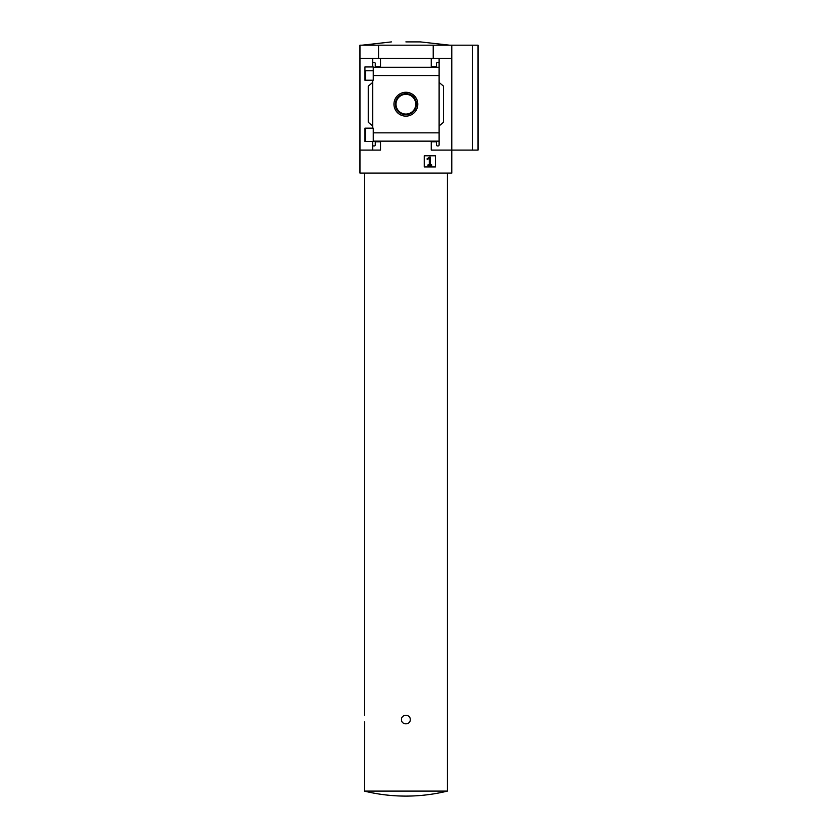<?xml version="1.0" encoding="UTF-8"?>
<svg xmlns="http://www.w3.org/2000/svg" width="838" height="838" viewBox="0 0 838 838"><rect width="100%" height="100%" fill="white"/><g stroke="black" fill="none" stroke-linecap="round" stroke-linejoin="round"><path stroke-width="1.26" d="M373.266 70.759L364.939 70.759L364.939 80.218L364.939 66.956L373.266 66.956L373.266 80.218L364.939 80.218M364.939 128.162L373.266 128.162L373.266 141.433L364.939 141.433L364.939 128.162L365.441 137.652M372.659 141.433L372.659 144.869A1.089 1.089 0 0 0 373.748 145.959L374.188 145.959A1.089 1.089 0 0 0 375.277 144.869L375.277 141.8L380.525 141.8L380.525 150.107L359.973 150.107L359.973 45.179L478.027 45.179L478.027 150.107L472.559 150.107L472.559 45.179M359.973 150.107L359.973 173.068L451.787 173.068L451.787 150.107L431.245 150.107L431.245 141.8L436.493 141.8L436.493 144.869A1.089 1.089 0 0 0 437.583 145.959L438.023 145.959A1.089 1.089 0 0 0 439.112 144.869L439.112 141.14L373.266 141.14M393.954 104.205A11.921 11.921 0 0 1 411.846 93.877A11.921 11.921 0 0 1 411.846 114.534A11.921 11.921 0 0 1 393.954 104.205M439.112 144.869L439.112 132.844L373.266 132.844M439.112 132.844L439.112 75.556L373.266 75.556M372.659 80.218L372.659 128.162M372.659 144.869L372.659 150.107M439.112 75.556L439.112 63.541A1.089 1.089 0 0 0 438.023 62.452L437.583 62.452A1.089 1.089 0 0 0 436.493 63.541L436.493 66.6L431.245 66.6L431.245 58.293L359.973 58.293M435.393 155.774L424.248 155.774L424.248 166.919L435.393 166.919L435.393 155.774M472.559 150.107L451.787 150.107L451.787 58.293L439.112 58.293L439.112 67.26L373.266 67.26M380.525 58.293L380.525 66.6L375.277 66.6L375.277 63.541A1.089 1.089 0 0 0 374.188 62.452L373.748 62.452A1.089 1.089 0 0 0 372.659 63.541L372.659 66.956M372.659 58.293L372.659 63.541M447.419 791.093L364.352 791.093C377.99 794.424 391.838 796.09 405.885 796.1A174.891 174.891 0 0 0 447.419 791.093L447.419 173.068M410.253 719.591C410.515 713.955 401.255 713.945 401.507 719.58C401.245 725.216 410.515 725.237 410.253 719.591M405.885 796.1A174.891 174.891 0 0 1 364.352 791.093L364.509 721.906M451.787 58.293L451.787 45.179M439.112 63.541L439.112 58.293L431.245 58.293M439.112 82.449L443.48 86.125L443.48 122.285L439.112 125.951M372.659 125.951L368.28 122.285L368.28 86.125L372.659 82.449M378.556 58.293L378.556 45.179M433.215 58.293L433.215 45.179M429.538 157.125L427.003 158.895L427.223 159.461L429.297 158.372L429.297 164.887L427.967 164.887L427.967 165.725L431.675 165.725L431.675 164.887L430.344 164.887L430.344 157.125L429.538 157.125M405.885 41.9L420.362 41.9L405.885 41.9M395.347 104.205A10.538 10.538 0 0 1 411.154 95.082A10.538 10.538 0 0 1 411.154 113.329A10.538 10.538 0 0 1 395.347 104.205M396.007 104.205A9.878 9.878 0 0 1 410.819 95.647A9.878 9.878 0 0 1 410.819 112.753A9.878 9.878 0 0 1 396.007 104.205M365.441 70.759L365.441 80.218M365.441 128.162L365.441 141.433M364.352 173.068L364.352 715.212M420.362 41.9L449.608 45.179M391.409 41.9L362.163 45.179"/></g></svg>
